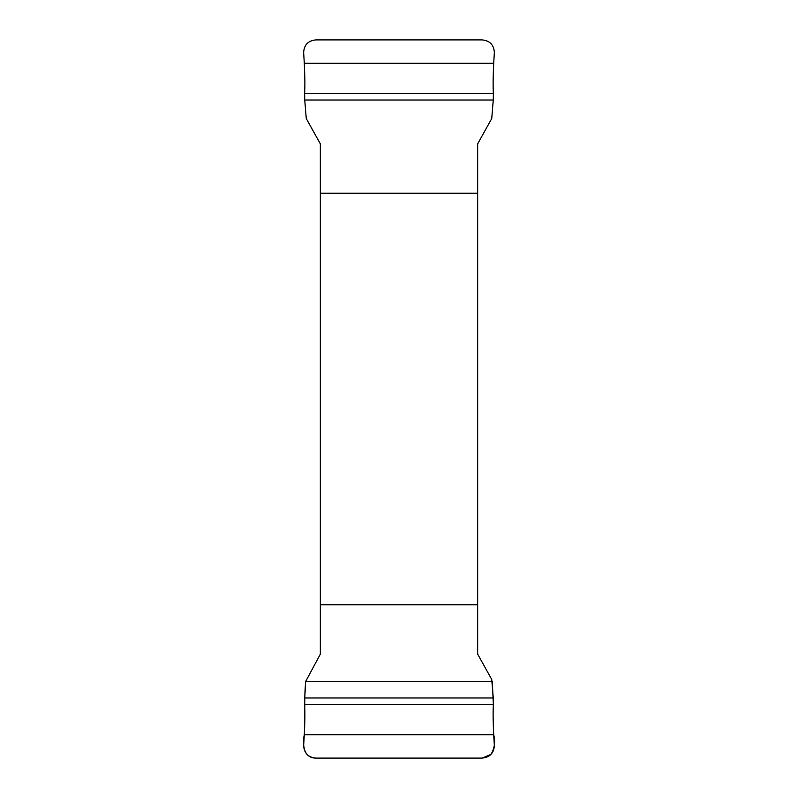 <?xml version="1.0" encoding="UTF-8"?>
<svg xmlns="http://www.w3.org/2000/svg" width="798" height="798" viewBox="0 0 798 798"><rect width="100%" height="100%" fill="white"/><g stroke="black" fill="none" stroke-linecap="round" stroke-linejoin="round"><path stroke-width="1.2" d="M304.736 100.019L304.656 93.456C305.055 85.117 304.926 75.052 304.277 63.261L303.659 52.478C304.088 44.907 308.148 40.708 315.838 39.9L482.162 39.9C489.842 40.698 493.902 44.897 494.341 52.478L493.723 63.261C493.074 75.052 492.945 85.117 493.344 93.456L493.264 100.019L304.736 100.019L306.262 118.543L320.327 143.849L320.327 654.151L305.674 681.472L492.326 681.472L493.344 704.544C492.945 712.883 493.064 722.948 493.723 734.739C495.458 741.97 494.541 748.514 490.989 754.369L482.162 758.1L315.838 758.1C303.25 758.09 302.442 744.015 304.277 734.739C305.654 714.02 303.769 703.118 305.674 681.472L304.736 697.981L493.264 697.981L493.344 704.544C492.945 712.883 493.074 722.948 493.723 734.739L494.341 745.522C493.912 753.093 489.852 757.292 482.162 758.1L315.838 758.1C308.158 757.302 304.098 753.103 303.659 745.522L304.277 734.739C304.926 722.948 305.055 712.883 304.656 704.544L304.736 697.981M493.264 697.981L491.738 679.457L477.673 654.151L477.673 143.849L491.738 118.543L493.264 100.019M477.673 193.256L320.327 193.256M320.327 604.744L477.673 604.744M304.656 704.544L493.344 704.544M304.277 734.739L493.723 734.739M493.344 93.456L304.656 93.456M493.723 63.261L304.277 63.261"/></g></svg>
